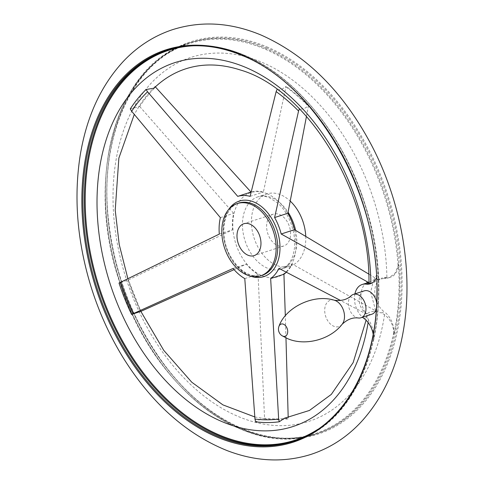 <?xml version="1.0" encoding="UTF-8"?>
<svg xmlns="http://www.w3.org/2000/svg" width="484" height="484" viewBox="0 0 484 484"><rect width="100%" height="100%" fill="white"/><g stroke="black" fill="none" stroke-linecap="round" stroke-linejoin="round"><path stroke-width="0.36" stroke-dasharray="2.42 1.81" d="M364.01 318.502L367.138 317.486L368.548 319.833C372.184 325.224 373.902 331.649 373.69 339.102L373.473 340.809A18.985 12.893 -108 0 0 373.158 334.135M384.55 314.63A191.295 129.9 72 0 1 167.984 359.358A191.295 129.9 72 0 1 187.435 58.612A191.295 129.9 72 0 1 386.904 278.239L383.449 278.548L386.577 277.532A18.985 12.893 -108 0 0 390.642 277.181A18.985 12.893 -108 0 0 398.35 264.143A205.264 139.386 -108 0 1 393.819 334.19L393.788 332.569C393.407 325.333 390.334 319.355 384.55 314.63L381.229 312.9L384.356 311.884A18.985 12.893 -108 0 1 374.834 293.05A18.985 12.893 -108 0 1 382.517 277.883L377.09 279.643L372.638 283.866L370.684 292.142L375.711 310.897L292.239 264.058A44.673 30.335 -108 0 1 286.389 272.202M386.904 278.239L388.797 277.78L394.968 273.436L398.102 265.843L398.35 264.143M366.981 282.934A181.083 122.96 72 0 1 366.981 282.971C359.872 285.512 358.813 302.246 365.093 312.18L366.503 313.892L364.942 313.275L340.651 300.54M219.306 234.093L232.586 229.773L127.976 280.121L119.01 283.037M234.081 269.636L246.35 264.131A44.673 30.335 -108 0 0 258.069 274.277L264.579 418.908L262.425 418.236L255.612 421.824M233.07 268.445L246.35 264.131M244.789 278.596L258.069 274.277M155.098 86.588A183.95 124.914 -108 0 0 139.235 106.02L139.731 106.54A183.248 124.436 72 0 1 155.6 87.096L155.098 86.588L153.954 88.203M306.475 116.372L308.453 105.76C304.775 108.767 301.786 109.735 299.487 108.676A183.95 124.914 72 0 0 277.114 89.304C279.371 90.327 282.36 89.358 286.08 86.388L263.387 192.033A44.673 30.335 -108 0 0 251.22 191.991M250.107 196.353L263.387 192.033M368.953 282.329L369.558 282.136C370.817 280.871 373.206 280.091 376.727 279.806L377.744 279.474L368.717 274.047M377.744 279.474L377.09 279.643M285.965 337.905L285.312 315.78M139.731 106.54L233.651 213.323A44.673 30.335 -108 0 0 232.586 229.773M366.981 282.971L367.665 282.71M127.976 280.121A183.95 124.914 -108 0 0 140.548 311.508M308.453 105.76A183.95 124.914 -108 0 0 286.08 86.388M264.579 418.908A183.95 124.914 -108 0 0 288.204 418.872L288.216 418.146A183.248 124.436 72 0 1 264.573 418.182M279.607 214.527A16.752 11.374 72 0 1 290.4 230.826A16.752 11.374 72 0 1 283.787 245.975A16.752 11.374 72 0 1 267.785 233.566A16.752 11.374 72 0 1 273.424 214.116A16.752 11.374 72 0 1 279.607 214.527M305.743 236.325A37.97 25.785 72 0 1 290.346 266.158A37.97 25.785 72 0 1 254.082 238.019A37.97 25.785 72 0 1 266.859 193.939A37.97 25.785 72 0 1 280.877 194.864A37.97 25.785 72 0 1 290.285 201.144M284.513 418.206L288.204 418.872M278.959 268.378L292.239 264.058M220.371 217.643L233.651 213.323M130.269 108.936L138.86 106.71L139.235 106.02M367.138 317.486L366.854 315.332L367.525 313.559C368.784 312.325 371.174 311.551 374.695 311.23L381.229 312.9M383.449 278.548L376.727 279.806M369.558 282.136L368.959 282.626M193.134 45.805A204.926 139.156 72 0 1 244.19 55.358A204.926 139.156 72 0 1 378.004 272.377L372.129 283.201L370.901 283.442M373.473 340.809A205.264 139.386 -108 0 0 377.998 270.762L378.004 272.377M364.24 290.872A12.288 8.343 -108 0 0 359.388 301.98A12.288 8.343 -108 0 0 367.308 313.934A12.288 8.343 -108 0 0 371.839 314.237M376.31 309.082A12.288 8.343 -108 0 0 376.667 302.93M376.558 277.604A18.985 12.893 -108 0 0 377.998 270.762M354.893 293.909A18.985 12.893 -108 0 0 362.492 317.274M366.503 313.892L367.525 313.559M374.695 311.23L375.711 310.897M386.577 277.532A18.985 12.893 -108 0 0 382.517 277.883M393.819 334.19A18.985 12.893 -108 0 0 384.356 311.884M351.178 295.712A12.288 8.343 -108 0 0 348.873 307.334A12.288 8.343 -108 0 0 356.448 317.468A12.288 8.343 -108 0 0 358.426 318M393.788 332.569A204.926 139.156 72 0 1 222.64 420.033A204.926 139.156 72 0 1 106.776 166.163A204.926 139.156 72 0 1 264.288 48.824A204.926 139.156 72 0 1 398.102 265.843M365.093 312.18A181.083 122.96 72 0 1 364.942 313.275M295.603 230.348A37.97 25.785 72 0 1 281.373 269.074A37.97 25.785 72 0 1 245.11 240.941A37.97 25.785 72 0 1 257.887 196.855A37.97 25.785 72 0 1 271.905 197.781A37.97 25.785 72 0 1 288.083 212.222M267.065 193.715A44.189 30.008 72 0 1 295.742 250.228A44.189 30.008 72 0 1 258.196 273.829A44.189 30.008 72 0 1 233.088 219.095A44.189 30.008 72 0 1 267.065 193.715M141.104 311.266A183.248 124.436 72 0 1 128.526 279.861M285.996 86.902A183.248 124.436 72 0 1 308.381 106.286M250.276 276.055A39.706 26.965 72 0 1 245.987 274.029A39.706 26.965 72 0 1 228.636 209.505M262.267 275.287A37.97 25.785 72 0 1 226.004 247.155A37.97 25.785 72 0 1 238.781 203.068C223.723 206.874 218.58 235.218 230.196 255.818C239.586 271.633 250.282 278.125 262.267 275.287M368.548 319.833A191.295 129.9 72 0 1 368.124 322.556M373.69 339.102A204.926 139.156 72 0 1 317.855 429.32M264.815 48.14A205.488 139.537 72 0 1 397.213 248.111A205.488 139.537 72 0 1 316.046 433.954A205.488 139.537 72 0 1 119.802 281.688A205.488 139.537 72 0 1 188.948 43.118A205.488 139.537 72 0 1 264.815 48.14M266.236 47.674A205.488 139.537 72 0 1 398.641 247.651A205.488 139.537 72 0 1 317.474 433.489A205.488 139.537 72 0 1 121.23 281.228A205.488 139.537 72 0 1 190.375 42.659A205.488 139.537 72 0 1 266.236 47.674M266.781 46.827A206.232 140.045 72 0 1 375.675 387.025A206.232 140.045 72 0 1 120.812 279.885A206.232 140.045 72 0 1 266.781 46.827M167.161 50.209A205.488 139.537 72 0 1 167.875 49.973L166.448 50.439A205.488 139.537 72 0 1 242.309 55.46A205.488 139.537 72 0 1 374.713 255.431A205.488 139.537 72 0 1 293.546 441.269L294.974 440.809A205.488 139.537 72 0 1 294.26 441.033M243.736 54.995A205.488 139.537 72 0 1 376.141 254.965A205.488 139.537 72 0 1 294.974 440.809C365.977 420.536 399.415 308.907 365.571 206.051C344.414 136.313 296.105 76.266 243.966 54.995C217.389 43.983 192.027 42.314 167.875 49.973A205.488 139.537 72 0 1 243.736 54.995M334.226 300.201A13.83 9.39 -108 0 0 324.697 310.069A13.83 9.39 -108 0 0 333.772 326.24A13.83 9.39 -108 0 0 342.103 324.31M278.947 326.385A6.407 4.35 -108 0 0 281.972 335.678M290.346 266.158L281.373 269.074C287.69 266.557 291.755 261.191 293.57 252.963C297.878 235.841 289.196 212.222 277.356 202.826L269.419 197.75C265.05 196.008 261.209 195.711 257.887 196.855L266.859 193.939M273.424 214.116L243.797 223.753M283.787 245.975L254.161 255.612M366.854 315.332L366.086 320.251M138.86 106.71L134.286 114.399M127.867 278.657L140.85 311.375M254.82 416.96L262.425 418.236M316.046 433.954C246.701 459.322 153.997 388.719 120.873 285.627C83.175 181.016 115.912 63.821 188.948 43.118L190.375 42.659C135.326 59.284 100.484 131.152 107.841 213.529C112.881 269.267 131.424 319.246 163.471 363.472C206.263 422.072 268.529 450.277 317.474 433.489L316.046 433.954M372.129 283.201L370.29 283.793M390.642 277.181L388.797 277.78"/><path stroke-width="0.73" d="M373.158 334.135A18.985 12.893 -108 0 0 364.01 318.502A18.985 12.893 -108 0 1 362.492 317.274M340.651 300.54L278.959 268.378A44.673 30.335 -108 0 1 270.653 278.554L278.645 419.023L279.238 421.788A183.95 124.914 72 0 1 255.612 421.824L254.971 419.059L244.789 278.596A44.673 30.335 -108 0 1 233.07 268.445L131.588 314.425A183.95 124.914 72 0 1 119.01 283.037L219.306 234.093A44.673 30.335 -108 0 1 220.371 217.643L131.672 111.272L130.269 108.936A183.95 124.914 72 0 1 146.132 89.504L147.566 91.803L237.729 196.371L251.008 192.051L155.098 86.588M131.588 314.425L141.104 311.266L234.081 269.636M368.124 322.556A191.295 129.9 72 0 1 150.814 363.036A191.295 129.9 72 0 1 172.08 63.579A191.295 129.9 72 0 1 370.901 283.442L369.359 283.128L368.959 282.626C370.115 190.998 307.001 89.026 240.167 69.932C220.656 63.688 202.415 63.356 185.451 68.922C173.895 72.715 163.398 79.14 153.954 88.203L146.132 89.504M237.729 196.371A44.673 30.335 -108 0 1 250.107 196.353L276.146 91.609L277.114 89.304M368.717 274.047L294.46 229.682A44.673 30.335 -108 0 0 287.877 213.244L306.475 116.372M376.558 277.604A18.985 12.893 -108 0 1 370.29 283.793A18.985 12.893 -108 0 1 366.231 284.144A18.985 12.893 -108 0 0 362.171 284.495L368.536 282.468L281.18 234.002L294.46 229.682M368.536 282.468L368.953 282.329M285.312 315.78L283.933 274.24A44.673 30.335 -108 0 0 286.389 272.202M288.198 417.619L285.965 337.905M299.487 108.676L298.561 111.024L274.597 217.558L287.877 213.244M281.18 234.002A44.673 30.335 -108 0 0 274.597 217.558M249.98 224.159A16.752 11.374 72 0 1 260.773 240.463A16.752 11.374 72 0 1 254.161 255.612A16.752 11.374 72 0 1 238.158 243.198A16.752 11.374 72 0 1 243.797 223.753A16.752 11.374 72 0 1 249.98 224.159M251.25 204.502A37.97 25.785 72 0 1 275.717 241.449A37.97 25.785 72 0 1 260.719 275.789A37.97 25.785 72 0 1 224.455 247.657A37.97 25.785 72 0 1 237.233 203.57A37.97 25.785 72 0 1 251.25 204.502M290.285 201.144A37.97 25.785 72 0 1 305.743 236.325M279.238 421.788L284.513 418.206L309.457 410.444L331.304 394.406L353.157 362.589L366.086 320.251M270.653 278.554L283.933 274.24M334.226 300.201A13.83 9.39 -108 0 1 334.269 300.213A13.83 9.39 -108 0 1 343.531 310.522A13.83 9.39 -108 0 1 342.103 324.31L342.103 324.31C347.337 319.349 352.782 317.244 358.426 318A12.288 8.343 -108 0 0 360.979 317.764L371.839 314.237A12.288 8.343 -108 0 0 376.31 309.082M376.667 302.93A12.288 8.343 -108 0 0 364.24 290.872L353.38 294.399A12.288 8.343 -108 0 0 351.178 295.712C347.058 299.644 341.42 301.145 334.269 300.213C313.118 293.588 285.203 307.806 278.953 326.385A7.817 7.817 0 0 0 281.972 335.684A6.407 4.35 -108 0 0 282.753 336.102A6.407 4.35 -108 0 0 287.708 332.084A6.407 4.35 -108 0 0 284.283 324.631A6.407 4.35 -108 0 0 278.953 326.385M362.171 284.495A18.985 12.893 -108 0 0 354.893 293.909M360.979 317.764A12.288 8.343 -108 0 0 365.111 303.504A12.288 8.343 -108 0 0 353.38 294.399M288.083 212.222A37.97 25.785 72 0 1 295.603 230.348M366.975 281.809A181.083 122.96 72 0 1 366.981 282.934M228.636 209.505A39.706 26.965 72 0 1 253.955 202.046A39.706 26.965 72 0 1 279.946 250.047A39.706 26.965 72 0 1 250.276 276.055M133.215 313.632A181.083 122.96 72 0 1 120.619 282.184M131.672 111.272A181.083 122.96 72 0 1 147.566 91.803M276.146 91.609A181.083 122.96 72 0 1 298.561 111.024M278.645 419.023A181.083 122.96 72 0 1 254.971 419.059M237.233 203.57L238.781 203.068A37.97 25.785 72 0 1 252.799 203.994A37.97 25.785 72 0 1 277.265 240.947A37.97 25.785 72 0 1 262.267 275.287L260.719 275.789M317.855 429.32A204.926 139.156 72 0 1 99.577 288.264A204.926 139.156 72 0 1 193.134 45.805M241.855 54.928A206.232 140.045 72 0 1 350.749 395.132A206.232 140.045 72 0 1 95.886 287.986A206.232 140.045 72 0 1 241.855 54.928M293.546 441.269A205.488 139.537 72 0 1 97.296 289.008A205.488 139.537 72 0 1 166.448 50.439C190.393 42.828 215.604 44.498 242.073 55.454C316.73 84.512 379.644 195.724 376.909 294.06C376.77 366.624 343.005 426.059 293.546 441.269M294.26 441.033A205.488 139.537 72 0 1 98.724 288.543A205.488 139.537 72 0 1 167.161 50.209M366.231 284.144L369.359 283.128M134.286 114.399L118.858 158.141L115.222 210.268L119.215 244.511L127.867 278.657M140.85 311.375L163.761 350.368L191.791 382.239L222.906 404.878L254.82 416.96M261.197 35.096C230.632 22.337 200.908 20.582 172.02 29.839C153.67 36.052 137.529 46.47 123.595 61.105C100.841 85.601 86.333 117.267 80.078 156.114C73.616 198.579 77.331 242.327 91.216 287.351C99.244 312.87 110.11 336.683 123.819 358.771C152.006 403.559 186.431 434.166 227.099 450.592C255.594 461.512 283.303 462.855 310.226 454.633C329.483 448.438 346.35 437.657 360.828 422.284C383.618 397.479 398.042 365.462 404.092 326.234C413.046 268.989 400.897 201.61 371.912 145.95C343.676 92.323 306.771 55.37 261.197 35.096M342.103 324.31C330.118 339.901 304.636 346.326 287.423 338.558L281.972 335.684"/></g></svg>
